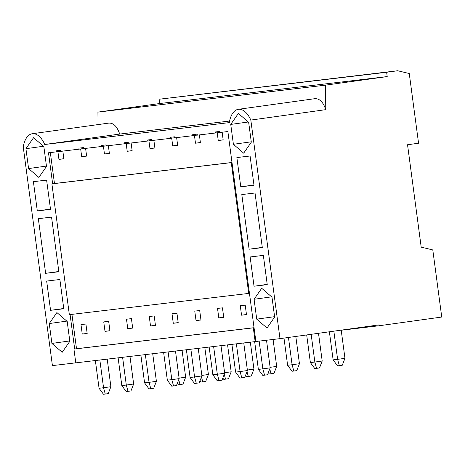 <?xml version="1.0" encoding="UTF-8"?>
<svg xmlns="http://www.w3.org/2000/svg" width="465" height="465" viewBox="0 0 465 465"><rect width="100%" height="100%" fill="white"/><g stroke="black" fill="none" stroke-linecap="round" stroke-linejoin="round"><path stroke-width="0.7" d="M178.729 379.748L180.031 384.532L178.24 384.741L177.287 383.451M179.095 378.115L185.657 377.202L182.065 350.267M185.657 377.202L182.972 384.119L180.031 384.532M337.538 365.868L333.132 359.881L337.613 359.352L339.334 365.659L337.538 365.868M333.847 331.161L337.613 359.352L344.96 358.329L341.2 330.144M344.96 358.329L342.269 365.246L339.334 365.659M329.383 331.783L333.132 359.881M201.484 377.051L202.787 381.835L200.996 382.044L200.049 380.754M201.851 375.418L208.413 374.505L204.821 347.57M208.413 374.505L205.728 381.428L202.787 381.835M224.24 374.354L225.548 379.138L223.752 379.347L222.805 378.057M224.607 372.721L231.175 371.808L227.577 344.873M231.175 371.808L228.484 378.731L225.548 379.138M246.996 371.657L248.304 376.441L246.514 376.656L245.561 375.36M247.363 370.024L253.931 369.111L250.333 342.176M253.931 369.111L251.245 376.034L248.304 376.441M269.758 368.96L271.06 373.744L269.27 373.959L268.317 372.663M270.124 367.327L276.687 366.414L273.089 339.467M276.687 366.414L274.001 373.337L271.06 373.744M292.026 371.262L287.614 365.275L292.096 364.74L293.816 371.047L292.026 371.262M288.457 337.474L292.096 364.74L299.443 363.723L295.804 336.451M299.443 363.723L296.757 370.64L293.816 371.047M283.987 338.09L287.614 365.275M314.782 368.565L310.376 362.578L314.851 362.043L316.572 368.35L314.782 368.565M311.155 334.318L314.851 362.043L322.199 361.026L318.502 333.295M322.199 361.026L319.513 367.943L316.572 368.35M306.685 334.94L310.376 362.578M103.474 394.256L99.062 388.269L103.544 387.734L105.264 394.041L103.474 394.256M99.841 360.009L103.544 387.734L110.891 386.717L107.212 359.137M110.891 386.717L108.206 393.634L105.264 394.041M95.366 360.538L99.062 388.269M262.772 375.383L258.366 369.396L262.841 368.861L264.562 375.168L262.772 375.383M259.139 341.118L262.841 368.861L270.188 367.844L266.509 340.246M270.188 367.844L267.503 374.761L264.562 375.168M254.663 341.665L258.366 369.396M126.23 391.559L121.818 385.572L126.3 385.043L128.02 391.35L126.23 391.559M122.597 357.312L126.3 385.043L133.647 384.02L129.968 356.44M133.647 384.02L130.961 390.937L128.02 391.35M118.122 357.841L121.818 385.572M148.986 388.862L144.58 382.875L149.056 382.346L150.776 388.653L148.986 388.862M145.359 354.615L149.056 382.346L156.403 381.323L152.723 353.743M156.403 381.323L153.717 388.24L150.776 388.653M140.878 355.144L144.58 382.875M171.742 386.165L167.336 380.178L171.812 379.649L173.538 385.956L171.742 386.165M168.115 351.918L171.812 379.649L179.165 378.626L175.479 351.046M179.165 378.626L176.473 385.549L173.538 385.956M163.633 352.447L167.336 380.178M194.504 383.474L190.092 377.481L194.573 376.952L196.294 383.259L194.504 383.474M190.871 349.221L194.573 376.952L201.92 375.929L198.241 348.349M201.92 375.929L199.229 382.852L196.294 383.259M186.389 349.75L190.092 377.481M217.26 380.777L212.848 374.784L217.329 374.255L219.05 380.562L217.26 380.777M213.627 346.524L217.329 374.255L224.676 373.232L220.997 345.652M224.676 373.232L221.991 380.155L219.05 380.562M209.151 347.059L212.848 374.784M240.016 378.08L235.604 372.093L240.085 371.558L241.806 377.865L240.016 378.08M236.389 343.827L240.085 371.558L247.432 370.541L243.753 342.955M247.432 370.541L244.747 377.458L241.806 377.865M231.907 344.362L235.604 372.093M73.941 349.087L75.778 362.857L255.151 341.606L253.315 327.837L73.941 349.087L76.516 348.733L71.93 314.363M51.9 183.867L69.349 314.666L248.717 293.415L231.268 162.616L51.9 183.867L54.469 183.512L50.342 152.567M82.247 334.068L80.986 324.599L85.915 324.018L87.176 333.481L82.247 334.068L87.164 333.382M103.742 321.902L108.671 321.321L109.932 330.784L105.009 331.371L103.742 321.902M149.259 316.514L154.182 315.927L155.45 325.395L150.52 325.977L149.259 316.514M194.771 311.12L199.7 310.533L200.961 320.001L196.032 320.583L194.771 311.12M240.283 305.726L245.212 305.145L246.479 314.607L241.55 315.194L240.283 305.726M76.516 348.733L254.041 327.697M217.527 308.423L222.456 307.842L223.717 317.304L218.794 317.891L217.527 308.423M172.015 313.817L176.944 313.23L178.205 322.698L173.276 323.28L172.015 313.817M126.497 319.211L131.426 318.624L132.688 328.092L127.765 328.674L126.497 319.211M62.839 151.09L63.868 158.798L58.939 159.379L63.856 158.699M58.939 159.379L57.91 151.637M54.469 183.512L231.994 162.477M222.142 132.211L223.165 139.919L218.242 140.506L217.207 132.763M199.38 134.908L200.409 142.616L195.486 143.203L194.451 135.46M176.624 137.605L177.653 145.312L172.724 145.9L171.695 138.157M153.869 140.302L154.897 148.01L149.968 148.597L148.934 140.854M131.113 142.999L132.141 150.707L127.212 151.288L126.178 143.551M108.357 145.696L109.38 153.404L104.456 153.985L103.422 146.248M85.595 148.393L86.624 156.101L81.695 156.682L80.666 148.945M248.717 293.415L249.455 293.316M254.047 327.738L253.315 327.837M52.632 183.768L48.5 152.787L56.294 151.863L56.155 150.829L60.636 150.3L60.776 151.334L79.05 149.166L78.91 148.132L83.392 147.603L83.531 148.637L101.806 146.469L101.672 145.44L106.148 144.906L106.287 145.94L124.568 143.772L124.428 142.743L128.91 142.209L129.043 143.243L147.324 141.075L147.184 140.046L151.666 139.517L151.805 140.546L170.08 138.384L169.94 137.349L174.422 136.82L174.561 137.849L192.835 135.687L192.702 134.652L197.177 134.123L197.317 135.152L215.591 132.99L215.458 131.955L219.933 131.426L220.073 132.461L227.867 131.537L255.884 341.502L255.151 341.606M232 162.512L231.268 162.616M218.242 140.506L223.154 139.82M241.55 315.194L246.462 314.509M195.486 143.203L200.398 142.517M218.794 317.891L223.706 317.206M172.724 145.9L177.642 145.214M196.032 320.583L200.95 319.903M149.968 148.597L154.886 147.911M173.276 323.28L178.194 322.6M127.212 151.288L132.124 150.608M150.52 325.977L155.432 325.297M104.456 153.985L109.368 153.305M127.765 328.674L132.676 327.994M81.695 156.682L86.612 156.002M105.009 331.371L109.92 330.685M255.884 341.502L279.988 338.648L250.821 120.075L325.767 109.659L325.494 85.153L387.211 76.58L386.642 72.273L397.662 70.744L409.258 73.517L418.558 143.22L407.538 144.749L421.197 247.153L432.793 249.926L441.75 317.043L379.295 325.727L341.211 330.237M397.662 70.744L159.065 99.237L386.642 72.273M254.035 286.213L250.135 256.959L263.347 255.39L267.253 284.65L254.035 286.213L267.218 284.382M50.522 209.366L37.305 210.93L33.399 181.676L46.616 180.106L50.522 209.366M56.893 312.55L49.261 323.547L51.911 343.42L62.194 352.296L69.831 341.298L67.181 321.425L56.893 312.55M33.561 137.692L25.93 148.69L28.58 168.562L38.862 177.438L46.5 166.441L43.849 146.568L33.561 137.692M58.846 271.752L45.628 273.321L38.339 218.678L51.551 217.108L58.846 271.752M250.821 120.075A23.936 12.439 -97.9 0 0 238.336 109.316A23.936 12.439 -97.9 0 0 229.321 122.621L44.75 144.487A23.936 12.439 -97.9 0 0 32.265 133.734A23.936 12.439 -97.9 0 0 23.25 147.039L52.411 365.612L75.778 362.845M74.679 348.988L70.087 314.578M63.781 308.754L50.569 310.324L46.663 281.063L59.875 279.5L63.781 308.754M249.101 249.211L241.806 194.568L255.023 193.004L262.312 247.647L249.101 249.211L262.277 247.38M251.315 142.174L248.659 122.301L238.376 113.425L230.745 124.422L233.395 144.295L243.677 153.171L251.315 142.174M274.646 317.031L271.99 297.158L261.708 288.283L254.076 299.28L256.727 319.153L267.009 328.028L274.646 317.031M240.777 186.825L236.871 157.565L250.089 156.002L253.989 185.256L240.777 186.825L253.954 184.994M279.988 338.648L379.178 324.866L379.295 325.727M220.061 132.368L215.591 132.99M60.764 151.241L56.294 151.863M83.52 148.544L79.05 149.166M197.305 135.065L192.835 135.687M387.211 76.58L159.64 103.538L159.065 99.237M98.063 124.591L97.923 112.117L159.64 103.538M325.494 85.153L97.923 112.117M325.767 109.659C323.187 102.033 319.513 98.377 314.747 98.696L238.336 109.316M229.6 121.051L119.697 134.071C117.116 126.445 113.443 122.789 108.682 123.115L32.265 133.734M119.697 134.071L44.75 144.487M106.276 145.847L101.806 146.469M50.482 209.099L37.305 210.93M69.779 340.938L51.911 343.42M66.809 321.112L49.261 323.547M46.448 166.081L28.58 168.562M43.477 146.248L25.93 148.69M63.746 308.493L50.569 310.324M58.811 271.49L45.628 273.321M174.549 137.762L170.08 138.384M151.788 140.459L147.324 141.075M129.032 143.156L124.568 143.772M248.293 121.981L230.745 124.422M251.263 141.813L233.395 144.295M271.624 296.844L254.076 299.28M274.594 316.671L256.727 319.153"/></g></svg>
